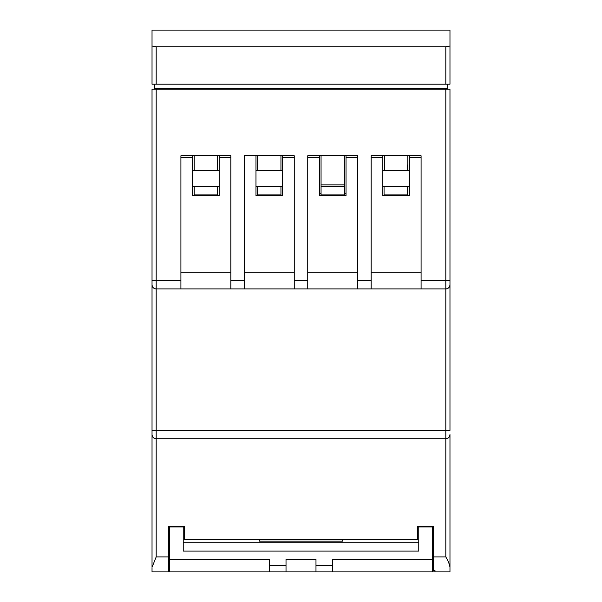 <?xml version="1.0" encoding="UTF-8"?>
<svg xmlns="http://www.w3.org/2000/svg" width="602" height="602" viewBox="0 0 602 602"><rect width="100%" height="100%" fill="white"/><g stroke="black" fill="none" stroke-linecap="round" stroke-linejoin="round"><path stroke-width="0.9" d="M425.84 526.125L417.517 526.125L417.517 539.445L184.483 539.445L184.483 526.125L176.16 526.125M180.909 288.93L230.837 288.93L230.837 280.607L244.322 280.607L244.322 288.93L294.258 288.93L294.258 280.607L307.742 280.607L307.742 288.93L357.678 288.93L357.678 280.607L371.163 280.607L371.163 288.93L421.091 288.93L421.091 280.607L445.811 280.607L445.811 89.194L156.189 89.194L156.189 280.607L180.909 280.607L180.909 288.93L156.189 288.93A4.161 4.161 0 0 1 152.028 284.769L152.028 89.194L156.189 89.194M417.517 526.125L433.327 526.125L433.327 556.918L445.811 556.918L445.811 438.738L156.189 438.738A4.161 4.161 0 0 1 152.028 434.576L152.028 284.769C152.291 287.282 153.676 288.667 156.189 288.93L156.189 430.415L445.811 430.415L445.811 288.93L421.091 288.93M184.483 526.125L168.673 526.125L168.673 556.918L156.189 556.918L152.028 567.28L152.028 434.576C152.291 437.09 153.676 438.474 156.189 438.738L156.189 556.918M449.972 434.576A4.161 4.161 0 0 1 445.811 438.738C448.324 438.474 449.709 437.09 449.972 434.576L449.972 567.28C449.528 564.345 448.144 560.891 445.811 556.918M168.673 526.961L183.234 526.961L183.234 551.093L418.766 551.093L418.766 526.961L432.499 526.961L432.499 571.9L449.972 571.9L449.972 567.28M445.811 89.194L449.972 89.194L449.972 430.415L445.811 430.415L445.811 438.738M230.837 280.607L230.837 155.767L180.909 155.767L180.909 280.607M294.258 280.607L294.258 155.767L244.322 155.767L244.322 280.607M357.678 280.607L357.678 155.767L307.742 155.767L307.742 280.607M421.091 280.607L421.091 155.767L371.163 155.767L371.163 280.607M371.163 288.93L357.678 288.93M307.742 288.93L294.258 288.93M244.322 288.93L230.837 288.93M432.499 571.9L152.028 571.9L152.028 567.739M307.742 272.285L357.678 272.285M371.163 272.285L421.091 272.285M244.322 272.285L294.258 272.285M180.909 272.285L230.837 272.285M382.812 155.767L382.812 195.718L409.443 195.718L409.443 155.767M382.812 157.438L371.163 157.438M421.091 157.438L409.443 157.438M319.391 155.767L319.391 195.718L346.022 195.718L346.022 155.767M319.391 157.438L307.742 157.438M357.678 157.438L346.022 157.438M294.258 157.438L282.609 157.438L282.609 155.767M255.978 155.767L255.978 195.718L282.609 195.718L282.609 157.438M192.557 155.767L192.557 195.718L219.188 195.718L219.188 155.767M192.557 157.438L180.909 157.438M230.837 157.438L219.188 157.438M168.673 571.9L168.673 556.918M434.99 571.9L434.99 570.538L433.327 570.538L433.327 556.918M445.811 288.93C448.324 288.667 449.709 287.282 449.972 284.769A4.161 4.161 0 0 1 445.811 288.93L445.811 280.607L449.972 280.607M178.245 526.961L178.245 526.125M423.755 526.961L423.755 526.125M384.475 170.336L384.475 155.767M407.78 193.219L407.366 193.219L407.78 193.219L407.78 186.567M407.78 170.336L407.78 155.767M194.22 170.336L194.22 155.767M217.525 170.336L217.525 155.767M257.641 170.336L257.641 155.767M280.946 170.336L280.946 155.767M321.054 195.718L321.054 155.767M321.054 186.567L344.359 186.567L344.359 155.767M384.061 195.718L384.061 186.567M407.78 164.391A33.343 33.343 0 0 1 407.366 165.761L407.366 170.336M407.366 186.567L407.366 195.718M382.812 170.336L409.443 170.336M382.812 195.718L382.812 186.567L409.443 186.567L409.443 195.718M194.22 195.718L194.22 186.567M217.525 186.567L217.525 195.718M257.641 195.718L257.641 186.567M280.946 186.567L280.946 195.718M344.359 186.567L344.359 195.718M192.557 170.336L219.188 170.336M192.557 195.718L192.557 186.567L219.188 186.567L219.188 195.718M255.978 170.336L282.609 170.336M255.978 195.718L255.978 186.567L282.609 186.567L282.609 195.718M346.022 193.219L344.359 193.219M321.054 193.219L319.391 193.219M169.501 571.9L169.501 559.416L269.372 559.416L269.372 565.24L286.018 565.24L286.018 571.9M432.499 526.961L433.327 526.961M315.982 571.9L315.982 559.416L286.018 559.416L286.018 565.24M432.499 559.416L332.628 559.416L332.628 571.9M169.501 526.961L169.501 559.416M183.234 542.771L418.766 542.771M259.387 539.445L259.387 541.108L342.613 541.108L342.613 539.445M183.234 526.961L184.483 526.961M417.517 526.961L418.766 526.961M269.372 571.9L269.372 565.24M436.661 88.359L436.661 89.194M165.339 88.359L165.339 89.194M154.526 84.197L154.526 88.359L447.474 88.359L447.474 84.197M156.189 84.197L152.028 84.197L152.028 46.053L156.189 46.745L156.189 84.197L445.811 84.197L445.811 46.745L156.189 46.745M445.811 46.745L449.972 46.053L449.972 30.1L152.028 30.1L152.028 46.053M449.972 46.053L449.972 84.197L445.811 84.197M164.09 89.194L164.09 88.359M437.91 89.194L437.91 88.359M152.028 280.607L156.189 280.607L156.189 288.93M152.028 430.415L156.189 430.415L156.189 438.738M384.061 194.89L407.366 194.89M194.22 194.89L217.525 194.89M257.641 194.89L280.946 194.89M321.054 194.89L344.359 194.89M344.359 184.897L321.054 184.897M315.982 565.24L332.628 565.24M168.673 564.413L169.501 564.413M433.327 564.413L432.499 564.413M433.327 549.43L432.499 549.43M168.673 549.43L169.501 549.43"/></g></svg>
